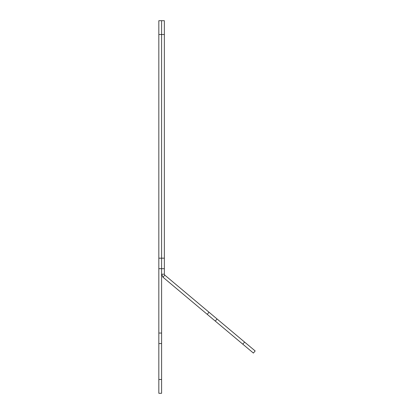 <?xml version="1.0" encoding="UTF-8"?>
<svg xmlns="http://www.w3.org/2000/svg" width="414" height="414" viewBox="0 0 414 414"><rect width="100%" height="100%" fill="white"/><g stroke="black" fill="none" stroke-linecap="round" stroke-linejoin="round"><path stroke-width="0.62" d="M164.358 34.507L158.831 34.507L158.831 20.7L161.595 20.7L161.595 268.681L164.358 268.681L164.358 20.7L161.595 20.7L161.595 268.681L158.831 268.681L158.831 393.3L161.595 393.3L161.595 268.681L161.595 274.203L164.358 274.203L164.358 268.681M217.06 318.977L255.169 350.953L253.394 353.07L215.285 321.093L217.06 318.977L164.777 275.113L164.358 274.203L161.595 274.203L163.002 277.225L164.777 275.113L164.358 274.213M215.285 321.093L163.002 277.225L164.777 275.113M253.394 353.07L255.169 350.953M158.831 34.507L158.831 268.681M158.831 258.181L164.358 258.181M207.243 314.345L209.018 312.228M242.816 344.194L244.591 342.078M161.595 333.058L158.831 333.058M161.595 343.553L158.831 343.553M161.595 379.493L158.831 379.493"/></g></svg>
